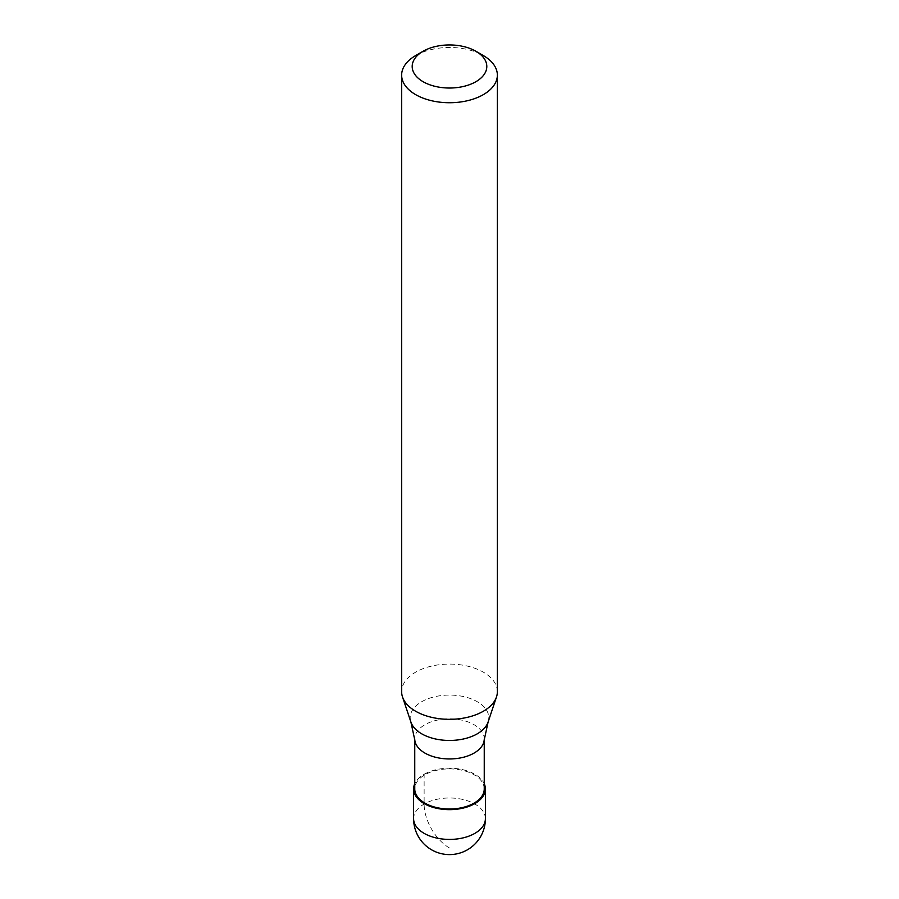 <?xml version="1.0" encoding="UTF-8"?>
<svg xmlns="http://www.w3.org/2000/svg" width="899" height="899" viewBox="0 0 899 899"><rect width="100%" height="100%" fill="white"/><g stroke="black" fill="none" stroke-linecap="round" stroke-linejoin="round"><path stroke-width="0.67" stroke-dasharray="4.5 3.37" d="M449.5 848.004A35.893 20.722 60 0 1 424.126 804.054L424.126 774.286A35.893 20.722 0 0 0 414.754 783.737M424.126 774.286A35.893 20.722 180 0 1 458.94 768.937A35.893 20.722 180 0 1 484.246 783.737M484.246 788.929A34.746 20.059 180 0 0 462.794 770.398A34.746 20.059 180 0 0 424.935 774.747A34.746 20.059 0 0 0 414.754 788.929M484.246 739.529L484.246 738.888A34.746 20.059 180 0 0 462.794 720.357A34.746 20.059 180 0 0 424.935 724.706A34.746 20.059 0 0 0 414.754 738.888A34.746 20.059 0 0 0 414.821 740.135M497.361 691.702A47.861 27.633 180 0 0 467.817 666.181A47.861 27.633 180 0 0 415.664 672.171A47.861 27.633 0 0 0 401.639 691.702M484.246 738.888A34.746 20.059 180 0 1 484.179 740.135M415.664 55.569A47.861 27.633 180 0 1 483.336 55.569M485.393 818.708A35.893 20.722 180 0 0 463.232 799.559A35.893 20.722 180 0 0 424.126 804.054A35.893 20.722 0 0 0 413.607 818.708M488.09 722.066A39.309 22.689 180 0 0 467.929 697.725A39.309 22.689 180 0 0 421.71 701.714A39.309 22.689 0 0 0 410.91 722.066M414.754 739.529L414.754 738.888"/><path stroke-width="1.35" d="M414.754 783.737A35.893 20.722 0 0 0 413.607 788.929A35.893 20.722 0 0 0 435.768 808.077A35.893 20.722 0 0 0 474.874 803.582A35.893 20.722 180 0 0 485.393 788.929A35.893 20.722 180 0 0 484.246 783.737M414.754 739.529L414.754 788.929A34.746 20.059 0 0 0 436.206 807.471A34.746 20.059 0 0 0 474.065 803.122A34.746 20.059 180 0 0 484.246 788.929L484.246 739.529M410.91 722.066L414.821 740.135A34.746 20.059 0 0 0 437.206 757.655A34.746 20.059 0 0 0 474.065 753.081A34.746 20.059 180 0 0 484.179 740.135L488.09 722.066A39.309 22.689 180 0 1 477.29 733.809A39.309 22.689 0 0 1 437.982 739.461A39.309 22.689 0 0 1 410.91 722.066L402.505 696.939A47.861 27.633 0 0 0 435.476 718.121A47.861 27.633 0 0 0 483.336 711.244A47.861 27.633 180 0 0 496.495 696.939A47.861 27.633 180 0 0 497.361 691.702L497.361 75.1A47.861 27.633 180 0 1 483.336 94.642A47.861 27.633 0 0 1 431.183 100.632A47.861 27.633 0 0 1 401.639 75.1A47.861 27.633 0 0 1 415.664 55.569L423.126 51.254A37.309 21.542 0 0 0 423.114 51.254A37.309 21.542 0 0 0 423.126 81.719A37.309 21.542 0 0 0 475.874 81.719A37.309 21.542 180 0 0 475.886 51.254L483.336 55.569A47.861 27.633 180 0 1 497.361 75.1M401.639 75.1L401.639 691.702A47.861 27.633 0 0 0 402.505 696.939M423.126 51.254A37.309 21.542 180 0 1 475.886 51.254M485.393 818.708A35.893 35.893 0 0 1 467.446 849.791A35.893 35.893 0 0 1 413.607 818.708A35.893 20.722 0 0 0 435.768 837.846A35.893 20.722 0 0 0 474.874 833.362A35.893 20.722 180 0 0 485.393 818.708L485.393 788.929M413.607 818.708L413.607 788.929M423.114 51.254L415.664 55.569M488.09 722.066L496.495 696.939"/></g></svg>
